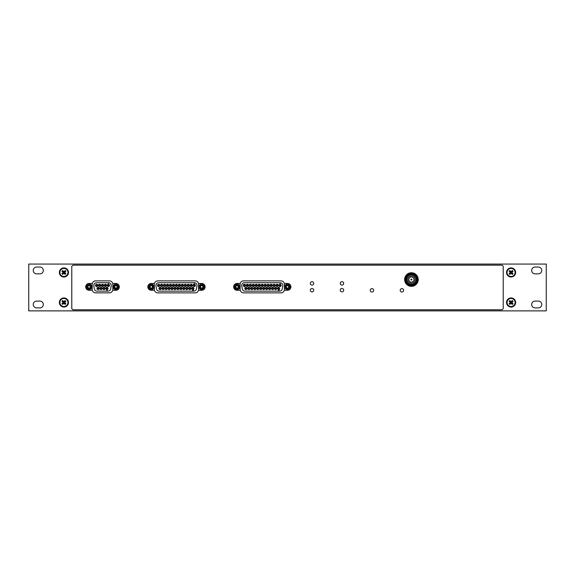 <?xml version="1.0" encoding="UTF-8"?>
<svg xmlns="http://www.w3.org/2000/svg" width="575" height="575" viewBox="0 0 575 575"><rect width="100%" height="100%" fill="white"/><g stroke="black" fill="none" stroke-linecap="round" stroke-linejoin="round"><path stroke-width="0.86" d="M201.272 284.172A2.731 2.731 0 0 0 199.554 285.178M199.151 285.89A2.731 2.731 0 0 0 199.166 287.881M199.583 288.592A2.731 2.731 0 0 0 201.307 289.577M203.457 286.86A1.754 1.754 0 0 1 201.717 288.621A1.754 1.754 0 0 1 199.949 286.882A1.754 1.754 0 0 1 201.688 285.114A1.754 1.754 0 0 1 203.457 286.86M202.917 286.86A1.215 1.215 0 0 1 201.71 288.089A1.215 1.215 0 0 1 200.488 286.882A1.215 1.215 0 0 1 201.696 285.653A1.215 1.215 0 0 1 202.917 286.86M199.144 285.416L201.681 283.928L204.24 285.38L204.262 288.319L201.724 289.807L199.166 288.355L199.144 285.416M202.134 289.57A2.731 2.731 0 0 0 203.852 288.564M204.254 287.845A2.731 2.731 0 0 0 204.24 285.854M203.823 285.15A2.731 2.731 0 0 0 202.091 284.165M287.284 284.143A2.731 2.731 0 0 0 285.495 285.013M285.035 285.689A2.731 2.731 0 0 0 284.884 287.68M285.243 288.42A2.731 2.731 0 0 0 286.889 289.534M289.247 286.997A1.754 1.754 0 0 1 287.371 288.621A1.754 1.754 0 0 1 285.746 286.738A1.754 1.754 0 0 1 287.629 285.121A1.754 1.754 0 0 1 289.247 286.997M288.715 286.961A1.215 1.215 0 0 1 287.407 288.082A1.215 1.215 0 0 1 286.285 286.781A1.215 1.215 0 0 1 287.586 285.653A1.215 1.215 0 0 1 288.715 286.961M285.063 285.214L287.716 283.935L290.145 285.588L289.929 288.521L287.284 289.8L284.848 288.147L285.063 285.214M287.708 289.599A2.731 2.731 0 0 0 289.505 288.729M289.965 288.046A2.731 2.731 0 0 0 290.109 286.062M289.75 285.322A2.731 2.731 0 0 0 288.104 284.201M506.518 302.486A4.557 4.557 0 0 0 511.082 307.043A4.557 4.557 0 0 0 515.638 302.486A4.557 4.557 0 0 0 511.082 297.929A4.557 4.557 0 0 0 506.518 302.486M506.518 272.457A4.557 4.557 0 0 0 511.082 277.013A4.557 4.557 0 0 0 515.638 272.457A4.557 4.557 0 0 0 511.082 267.9A4.557 4.557 0 0 0 506.518 272.457M59.362 302.486A4.557 4.557 0 0 0 63.918 307.043A4.557 4.557 0 0 0 68.483 302.486A4.557 4.557 0 0 0 63.918 297.929A4.557 4.557 0 0 0 59.362 302.486M59.362 272.457A4.557 4.557 0 0 0 63.918 277.013A4.557 4.557 0 0 0 68.483 272.457A4.557 4.557 0 0 0 63.918 267.9A4.557 4.557 0 0 0 59.362 272.457M541.758 304.491A3.407 3.407 0 0 0 538.351 301.092L535.081 301.092A3.407 3.407 0 0 0 531.681 304.491A3.407 3.407 0 0 0 535.081 307.898L538.351 307.898A3.407 3.407 0 0 0 541.758 304.491M43.319 270.451A3.407 3.407 0 0 0 39.919 267.044L36.649 267.044A3.407 3.407 0 0 0 33.242 270.451A3.407 3.407 0 0 0 36.649 273.851L39.919 273.851A3.407 3.407 0 0 0 43.319 270.451M43.319 304.491A3.407 3.407 0 0 0 39.919 301.092L36.649 301.092A3.407 3.407 0 0 0 33.242 304.491A3.407 3.407 0 0 0 36.649 307.898L39.919 307.898A3.407 3.407 0 0 0 43.319 304.491M541.758 270.451A3.407 3.407 0 0 0 538.351 267.044L535.081 267.044A3.407 3.407 0 0 0 531.681 270.451A3.407 3.407 0 0 0 535.081 273.851L538.351 273.851A3.407 3.407 0 0 0 541.758 270.451M240.149 284.28L240.149 289.455A3.407 3.407 0 0 0 243.556 292.862L281.002 292.862A3.407 3.407 0 0 0 284.409 289.455L284.409 284.28A3.407 3.407 0 0 0 281.002 280.88L243.556 280.88A3.407 3.407 0 0 0 240.149 284.28M154.352 284.28L154.352 289.455A3.407 3.407 0 0 0 157.758 292.862L195.205 292.862A3.407 3.407 0 0 0 198.612 289.455L198.612 284.28A3.407 3.407 0 0 0 195.205 280.88L157.758 280.88A3.407 3.407 0 0 0 154.352 284.28M92.201 284.28L92.201 289.455A3.407 3.407 0 0 0 95.601 292.862L109.408 292.862A3.407 3.407 0 0 0 112.815 289.455L112.815 284.28A3.407 3.407 0 0 0 109.408 280.88L95.601 280.88A3.407 3.407 0 0 0 92.201 284.28M546.25 310.874L28.75 310.874L28.75 264.069L546.25 264.069L546.25 310.874M240.249 283.468L237.058 283.468A3.407 3.407 0 0 0 233.651 286.868A3.407 3.407 0 0 0 237.058 290.274L240.249 290.274M154.452 283.468L151.261 283.468A3.407 3.407 0 0 0 147.854 286.868A3.407 3.407 0 0 0 151.261 290.274L154.452 290.274M92.295 283.468L89.103 283.468A3.407 3.407 0 0 0 85.704 286.868A3.407 3.407 0 0 0 89.103 290.274L92.295 290.274M236.842 284.143A2.731 2.731 0 0 0 235.053 285.013M234.593 285.689A2.731 2.731 0 0 0 234.442 287.68M234.801 288.42A2.731 2.731 0 0 0 236.447 289.534M238.805 286.997A1.754 1.754 0 0 1 236.929 288.621A1.754 1.754 0 0 1 235.304 286.738A1.754 1.754 0 0 1 237.188 285.121A1.754 1.754 0 0 1 238.805 286.997M238.273 286.961A1.215 1.215 0 0 1 236.965 288.082A1.215 1.215 0 0 1 235.843 286.781A1.215 1.215 0 0 1 237.144 285.653A1.215 1.215 0 0 1 238.273 286.961M234.622 285.214L237.274 283.935L239.703 285.588L239.487 288.521L236.842 289.8L234.406 288.147L234.622 285.214M237.267 289.599A2.731 2.731 0 0 0 239.063 288.729M239.523 288.046A2.731 2.731 0 0 0 239.667 286.062M239.308 285.322A2.731 2.731 0 0 0 237.662 284.201M61.079 269.618A4.018 4.018 0 0 0 61.079 275.303A4.018 4.018 0 0 0 66.765 275.303A4.018 4.018 0 0 0 66.765 269.618A4.018 4.018 0 0 0 61.079 269.618M65.133 274.412L65.873 273.671L64.695 272.457L65.873 271.249L65.133 270.509L63.918 271.688L62.711 270.509L61.971 271.249L63.149 272.457L61.971 273.671L62.711 274.412L63.918 273.233L65.133 274.412L65.744 273.671L64.529 272.457L65.744 271.249L65.133 270.638L63.918 271.853L62.711 270.638L62.1 271.249L63.315 272.457L62.1 273.671L62.711 274.282L63.918 273.067L65.133 274.282M61.079 299.64A4.018 4.018 0 0 0 61.079 305.325A4.018 4.018 0 0 0 66.765 305.325A4.018 4.018 0 0 0 66.765 299.64A4.018 4.018 0 0 0 61.079 299.64M65.133 304.434L65.873 303.701L64.695 302.486L65.873 301.271L65.133 300.531L63.918 301.71L62.711 300.531L61.971 301.271L63.149 302.486L61.971 303.701L62.711 304.434L63.918 303.255L65.133 304.434L65.744 303.701L64.529 302.486L65.744 301.271L65.133 300.668L63.918 301.875L62.711 300.668L62.1 301.271L63.315 302.486L62.1 303.701L62.711 304.304L63.918 303.09L65.133 304.304M92.022 310.874L96.945 310.874M478.055 310.874L482.978 310.874M508.235 299.64A4.018 4.018 0 0 0 508.235 305.325A4.018 4.018 0 0 0 513.921 305.325A4.018 4.018 0 0 0 513.921 299.64A4.018 4.018 0 0 0 508.235 299.64M512.289 304.434L513.029 303.701L511.851 302.486L513.029 301.271L512.289 300.531L511.082 301.71L509.867 300.531L509.127 301.271L510.305 302.486L509.127 303.701L509.867 304.434L511.082 303.255L512.289 304.434L512.9 303.701L511.685 302.486L512.9 301.271L512.289 300.668L511.082 301.875L509.867 300.668L509.256 301.271L510.471 302.486L509.256 303.701L509.867 304.304L511.082 303.09L512.289 304.304M89.52 289.57A2.731 2.731 0 0 0 91.245 288.578M91.655 287.867A2.731 2.731 0 0 0 91.655 285.876M91.245 285.164A2.731 2.731 0 0 0 89.52 284.165M87.35 286.868A1.754 1.754 0 0 1 89.103 285.114A1.754 1.754 0 0 1 90.857 286.868A1.754 1.754 0 0 1 89.103 288.621A1.754 1.754 0 0 1 87.35 286.868M87.889 286.868A1.215 1.215 0 0 1 89.103 285.653A1.215 1.215 0 0 1 90.325 286.868A1.215 1.215 0 0 1 89.103 288.089A1.215 1.215 0 0 1 87.889 286.868M91.655 288.341L89.103 289.807L86.559 288.341L86.559 285.401L89.103 283.928L91.655 285.401L91.655 288.341M88.694 284.165A2.731 2.731 0 0 0 86.969 285.164M86.559 285.876A2.731 2.731 0 0 0 86.559 287.867M86.969 288.578A2.731 2.731 0 0 0 88.694 289.57M310.313 290.195A1.703 1.703 0 0 0 312.017 291.892A1.703 1.703 0 0 0 313.713 290.195A1.703 1.703 0 0 0 312.017 288.492A1.703 1.703 0 0 0 310.313 290.195A1.703 1.703 0 0 0 312.017 291.892A1.703 1.703 0 0 0 313.713 290.195A1.703 1.703 0 0 0 312.017 288.492A1.703 1.703 0 0 0 310.313 290.195M310.313 283.382A1.703 1.703 0 0 0 312.017 285.085A1.703 1.703 0 0 0 313.713 283.382A1.703 1.703 0 0 0 312.017 281.678A1.703 1.703 0 0 0 310.313 283.382A1.703 1.703 0 0 0 312.017 285.085A1.703 1.703 0 0 0 313.713 283.382A1.703 1.703 0 0 0 312.017 281.678A1.703 1.703 0 0 0 310.313 283.382M340.271 283.382A1.703 1.703 0 0 0 341.974 285.085A1.703 1.703 0 0 0 343.678 283.382A1.703 1.703 0 0 0 341.974 281.678A1.703 1.703 0 0 0 340.271 283.382A1.703 1.703 0 0 0 341.974 285.085A1.703 1.703 0 0 0 343.678 283.382A1.703 1.703 0 0 0 341.974 281.678A1.703 1.703 0 0 0 340.271 283.382M340.271 290.195A1.703 1.703 0 0 0 341.974 291.892A1.703 1.703 0 0 0 343.678 290.195A1.703 1.703 0 0 0 341.974 288.492A1.703 1.703 0 0 0 340.271 290.195A1.703 1.703 0 0 0 341.974 291.892A1.703 1.703 0 0 0 343.678 290.195A1.703 1.703 0 0 0 341.974 288.492A1.703 1.703 0 0 0 340.271 290.195M370.235 290.332A1.703 1.703 0 0 0 371.932 292.028A1.703 1.703 0 0 0 373.635 290.332A1.703 1.703 0 0 0 371.932 288.628A1.703 1.703 0 0 0 370.235 290.332A1.703 1.703 0 0 0 371.932 292.028A1.703 1.703 0 0 0 373.635 290.332A1.703 1.703 0 0 0 371.932 288.628A1.703 1.703 0 0 0 370.235 290.332M151.261 283.468A3.407 3.407 0 0 0 147.854 286.868A3.407 3.407 0 0 0 151.261 290.274M89.103 283.468A3.407 3.407 0 0 0 85.704 286.868A3.407 3.407 0 0 0 89.103 290.274M237.058 283.468A3.407 3.407 0 0 0 233.651 286.868A3.407 3.407 0 0 0 237.058 290.274M400.193 290.332A1.703 1.703 0 0 0 401.896 292.028A1.703 1.703 0 0 0 403.6 290.332A1.703 1.703 0 0 0 401.896 288.628A1.703 1.703 0 0 0 400.193 290.332A1.703 1.703 0 0 0 401.896 292.028A1.703 1.703 0 0 0 403.6 290.332A1.703 1.703 0 0 0 401.896 288.628A1.703 1.703 0 0 0 400.193 290.332M112.714 290.274L115.906 290.274A3.407 3.407 0 0 0 119.312 286.868A3.407 3.407 0 0 0 115.906 283.468L112.714 283.468M503.218 266.857A1.703 1.703 0 0 0 501.522 265.154L73.478 265.154A1.703 1.703 0 0 0 71.782 266.857L71.782 308.085A1.703 1.703 0 0 0 73.478 309.788L501.522 309.788A1.703 1.703 0 0 0 503.218 308.085L503.218 266.857M284.309 290.274L287.5 290.274A3.407 3.407 0 0 0 290.907 286.868A3.407 3.407 0 0 0 287.5 283.468L284.309 283.468M198.512 290.274L201.703 290.274A3.407 3.407 0 0 0 205.11 286.868A3.407 3.407 0 0 0 201.703 283.468L198.512 283.468M116.315 289.57A2.731 2.731 0 0 0 118.04 288.578M118.45 287.867A2.731 2.731 0 0 0 118.45 285.876M118.04 285.164A2.731 2.731 0 0 0 116.315 284.165M114.152 286.868A1.754 1.754 0 0 1 115.906 285.114A1.754 1.754 0 0 1 117.659 286.868A1.754 1.754 0 0 1 115.906 288.621A1.754 1.754 0 0 1 114.152 286.868M114.684 286.868A1.215 1.215 0 0 1 115.906 285.653A1.215 1.215 0 0 1 117.12 286.868A1.215 1.215 0 0 1 115.906 288.089A1.215 1.215 0 0 1 114.684 286.868M118.45 288.341L115.906 289.807L113.354 288.341L113.354 285.401L115.906 283.928L118.45 285.401L118.45 288.341M115.496 284.165A2.731 2.731 0 0 0 113.771 285.164M113.354 285.876A2.731 2.731 0 0 0 113.354 287.867M113.771 288.578A2.731 2.731 0 0 0 115.496 289.57M220.699 310.874L225.623 310.874M406.309 279.004L405.734 279.004L405.734 280.097L406.309 280.097M416.544 279.004L417.119 279.004L417.119 280.097L416.544 280.097M418.233 279.551A6.807 6.807 0 0 0 411.427 272.744A6.807 6.807 0 0 0 404.62 279.551A6.807 6.807 0 0 0 411.427 286.364A6.807 6.807 0 0 0 418.233 279.551M417.364 279.551A5.937 5.937 0 0 0 411.427 273.614A5.937 5.937 0 0 0 405.49 279.551A5.937 5.937 0 0 0 411.427 285.488A5.937 5.937 0 0 0 417.364 279.551M406.662 279.551A4.765 4.765 0 0 0 411.427 284.316A4.765 4.765 0 0 0 416.192 279.551A4.765 4.765 0 0 0 411.427 274.785A4.765 4.765 0 0 0 406.662 279.551M415.121 279.551A3.694 3.694 0 0 0 411.427 275.856A3.694 3.694 0 0 0 407.732 279.551A3.694 3.694 0 0 0 411.427 283.245A3.694 3.694 0 0 0 415.121 279.551M408.854 279.551A2.573 2.573 0 0 0 411.427 282.124A2.573 2.573 0 0 0 414 279.551A2.573 2.573 0 0 0 411.427 276.978A2.573 2.573 0 0 0 408.854 279.551M411.93 279.551A0.503 0.503 0 0 0 411.427 279.055A0.503 0.503 0 0 0 410.924 279.551A0.503 0.503 0 0 0 411.427 280.054A0.503 0.503 0 0 0 411.93 279.551M416.573 279.551A5.146 5.146 0 0 0 411.427 274.404A5.146 5.146 0 0 0 406.281 279.551A5.146 5.146 0 0 0 411.427 284.697A5.146 5.146 0 0 0 416.573 279.551M150.83 284.172A2.731 2.731 0 0 0 149.112 285.178M148.709 285.89A2.731 2.731 0 0 0 148.724 287.881M149.141 288.592A2.731 2.731 0 0 0 150.866 289.577M153.015 286.86A1.754 1.754 0 0 1 151.275 288.621A1.754 1.754 0 0 1 149.507 286.882A1.754 1.754 0 0 1 151.247 285.114A1.754 1.754 0 0 1 153.015 286.86M152.476 286.86A1.215 1.215 0 0 1 151.268 288.089A1.215 1.215 0 0 1 150.046 286.882A1.215 1.215 0 0 1 151.254 285.653A1.215 1.215 0 0 1 152.476 286.86M148.702 285.416L151.239 283.928L153.798 285.38L153.82 288.319L151.282 289.807L148.724 288.355L148.702 285.416M151.692 289.57A2.731 2.731 0 0 0 153.41 288.564M153.812 287.845A2.731 2.731 0 0 0 153.798 285.854M153.381 285.15A2.731 2.731 0 0 0 151.649 284.165M508.235 269.618A4.018 4.018 0 0 0 508.235 275.303A4.018 4.018 0 0 0 513.921 275.303A4.018 4.018 0 0 0 513.921 269.618A4.018 4.018 0 0 0 508.235 269.618M512.289 274.412L513.029 273.671L511.851 272.457L513.029 271.249L512.289 270.509L511.082 271.688L509.867 270.509L509.127 271.249L510.305 272.457L509.127 273.671L509.867 274.412L511.082 273.233L512.289 274.412L512.9 273.671L511.685 272.457L512.9 271.249L512.289 270.638L511.082 271.853L509.867 270.638L509.256 271.249L510.471 272.457L509.256 273.671L509.867 274.282L511.082 273.067L512.289 274.282M349.377 310.874L354.301 310.874M161.23 288.456A1.114 1.114 0 0 1 160.116 289.57A1.114 1.114 0 0 1 158.995 288.456A1.114 1.114 0 0 1 160.116 287.342A1.114 1.114 0 0 1 161.23 288.456M164.198 288.456A1.114 1.114 0 0 1 163.084 289.57A1.114 1.114 0 0 1 161.97 288.456A1.114 1.114 0 0 1 163.084 287.342A1.114 1.114 0 0 1 164.198 288.456M167.167 288.456A1.114 1.114 0 0 1 166.053 289.57A1.114 1.114 0 0 1 164.939 288.456A1.114 1.114 0 0 1 166.053 287.342A1.114 1.114 0 0 1 167.167 288.456M170.135 288.456A1.114 1.114 0 0 1 169.021 289.57A1.114 1.114 0 0 1 167.907 288.456A1.114 1.114 0 0 1 169.021 287.342A1.114 1.114 0 0 1 170.135 288.456M173.104 288.456A1.114 1.114 0 0 1 171.99 289.57A1.114 1.114 0 0 1 170.876 288.456A1.114 1.114 0 0 1 171.99 287.342A1.114 1.114 0 0 1 173.104 288.456M176.072 288.456A1.114 1.114 0 0 1 174.958 289.57A1.114 1.114 0 0 1 173.844 288.456A1.114 1.114 0 0 1 174.958 287.342A1.114 1.114 0 0 1 176.072 288.456M179.048 288.456A1.114 1.114 0 0 1 177.927 289.57A1.114 1.114 0 0 1 176.812 288.456A1.114 1.114 0 0 1 177.927 287.342A1.114 1.114 0 0 1 179.048 288.456M182.016 288.456A1.114 1.114 0 0 1 180.895 289.57A1.114 1.114 0 0 1 179.781 288.456A1.114 1.114 0 0 1 180.895 287.342A1.114 1.114 0 0 1 182.016 288.456M184.985 288.456A1.114 1.114 0 0 1 183.863 289.57A1.114 1.114 0 0 1 182.749 288.456A1.114 1.114 0 0 1 183.863 287.342A1.114 1.114 0 0 1 184.985 288.456M187.953 288.456A1.114 1.114 0 0 1 186.832 289.57A1.114 1.114 0 0 1 185.718 288.456A1.114 1.114 0 0 1 186.832 287.342A1.114 1.114 0 0 1 187.953 288.456M190.922 288.456A1.114 1.114 0 0 1 189.8 289.57A1.114 1.114 0 0 1 188.686 288.456A1.114 1.114 0 0 1 189.8 287.342A1.114 1.114 0 0 1 190.922 288.456M193.89 288.456A1.114 1.114 0 0 1 192.769 289.57A1.114 1.114 0 0 1 191.655 288.456A1.114 1.114 0 0 1 192.769 287.342A1.114 1.114 0 0 1 193.89 288.456M159.735 285.408A1.114 1.114 0 0 1 158.614 286.522A1.114 1.114 0 0 1 157.5 285.408A1.114 1.114 0 0 1 158.614 284.287A1.114 1.114 0 0 1 159.735 285.408M162.703 285.408A1.114 1.114 0 0 1 161.582 286.522A1.114 1.114 0 0 1 160.468 285.408A1.114 1.114 0 0 1 161.582 284.287A1.114 1.114 0 0 1 162.703 285.408M165.672 285.408A1.114 1.114 0 0 1 164.558 286.522A1.114 1.114 0 0 1 163.437 285.408A1.114 1.114 0 0 1 164.558 284.287A1.114 1.114 0 0 1 165.672 285.408M168.64 285.408A1.114 1.114 0 0 1 167.526 286.522A1.114 1.114 0 0 1 166.405 285.408A1.114 1.114 0 0 1 167.526 284.287A1.114 1.114 0 0 1 168.64 285.408M171.609 285.408A1.114 1.114 0 0 1 170.495 286.522A1.114 1.114 0 0 1 169.373 285.408A1.114 1.114 0 0 1 170.495 284.287A1.114 1.114 0 0 1 171.609 285.408M174.577 285.408A1.114 1.114 0 0 1 173.463 286.522A1.114 1.114 0 0 1 172.342 285.408A1.114 1.114 0 0 1 173.463 284.287A1.114 1.114 0 0 1 174.577 285.408M177.546 285.408A1.114 1.114 0 0 1 176.432 286.522A1.114 1.114 0 0 1 175.31 285.408A1.114 1.114 0 0 1 176.432 284.287A1.114 1.114 0 0 1 177.546 285.408M180.514 285.408A1.114 1.114 0 0 1 179.4 286.522A1.114 1.114 0 0 1 178.279 285.408A1.114 1.114 0 0 1 179.4 284.287A1.114 1.114 0 0 1 180.514 285.408M183.482 285.408A1.114 1.114 0 0 1 182.368 286.522A1.114 1.114 0 0 1 181.247 285.408A1.114 1.114 0 0 1 182.368 284.287A1.114 1.114 0 0 1 183.482 285.408M186.451 285.408A1.114 1.114 0 0 1 185.337 286.522A1.114 1.114 0 0 1 184.223 285.408A1.114 1.114 0 0 1 185.337 284.287A1.114 1.114 0 0 1 186.451 285.408M189.419 285.408A1.114 1.114 0 0 1 188.305 286.522A1.114 1.114 0 0 1 187.191 285.408A1.114 1.114 0 0 1 188.305 284.287A1.114 1.114 0 0 1 189.419 285.408M192.388 285.408A1.114 1.114 0 0 1 191.274 286.522A1.114 1.114 0 0 1 190.16 285.408A1.114 1.114 0 0 1 191.274 284.287A1.114 1.114 0 0 1 192.388 285.408M195.356 285.408A1.114 1.114 0 0 1 194.242 286.522A1.114 1.114 0 0 1 193.128 285.408A1.114 1.114 0 0 1 194.242 284.287A1.114 1.114 0 0 1 195.356 285.408M160.727 288.456A0.611 0.611 0 0 1 160.116 289.067A0.611 0.611 0 0 1 159.505 288.456A0.611 0.611 0 0 1 160.116 287.845A0.611 0.611 0 0 1 160.727 288.456M163.695 288.456A0.611 0.611 0 0 1 163.084 289.067A0.611 0.611 0 0 1 162.473 288.456A0.611 0.611 0 0 1 163.084 287.845A0.611 0.611 0 0 1 163.695 288.456M166.664 288.456A0.611 0.611 0 0 1 166.053 289.067A0.611 0.611 0 0 1 165.442 288.456A0.611 0.611 0 0 1 166.053 287.845A0.611 0.611 0 0 1 166.664 288.456M169.632 288.456A0.611 0.611 0 0 1 169.021 289.067A0.611 0.611 0 0 1 168.41 288.456A0.611 0.611 0 0 1 169.021 287.845A0.611 0.611 0 0 1 169.632 288.456M172.601 288.456A0.611 0.611 0 0 1 171.99 289.067A0.611 0.611 0 0 1 171.379 288.456A0.611 0.611 0 0 1 171.99 287.845A0.611 0.611 0 0 1 172.601 288.456M175.569 288.456A0.611 0.611 0 0 1 174.958 289.067A0.611 0.611 0 0 1 174.347 288.456A0.611 0.611 0 0 1 174.958 287.845A0.611 0.611 0 0 1 175.569 288.456M178.537 288.456A0.611 0.611 0 0 1 177.927 289.067A0.611 0.611 0 0 1 177.316 288.456A0.611 0.611 0 0 1 177.927 287.845A0.611 0.611 0 0 1 178.537 288.456M181.506 288.456A0.611 0.611 0 0 1 180.895 289.067A0.611 0.611 0 0 1 180.284 288.456A0.611 0.611 0 0 1 180.895 287.845A0.611 0.611 0 0 1 181.506 288.456M184.482 288.456A0.611 0.611 0 0 1 183.863 289.067A0.611 0.611 0 0 1 183.252 288.456A0.611 0.611 0 0 1 183.863 287.845A0.611 0.611 0 0 1 184.482 288.456M187.45 288.456A0.611 0.611 0 0 1 186.832 289.067A0.611 0.611 0 0 1 186.221 288.456A0.611 0.611 0 0 1 186.832 287.845A0.611 0.611 0 0 1 187.45 288.456M190.418 288.456A0.611 0.611 0 0 1 189.8 289.067A0.611 0.611 0 0 1 189.189 288.456A0.611 0.611 0 0 1 189.8 287.845A0.611 0.611 0 0 1 190.418 288.456M193.387 288.456A0.611 0.611 0 0 1 192.769 289.067A0.611 0.611 0 0 1 192.158 288.456A0.611 0.611 0 0 1 192.769 287.845A0.611 0.611 0 0 1 193.387 288.456M159.232 285.408A0.611 0.611 0 0 1 158.614 286.019A0.611 0.611 0 0 1 158.003 285.408A0.611 0.611 0 0 1 158.614 284.79A0.611 0.611 0 0 1 159.232 285.408M162.2 285.408A0.611 0.611 0 0 1 161.582 286.019A0.611 0.611 0 0 1 160.971 285.408A0.611 0.611 0 0 1 161.582 284.79A0.611 0.611 0 0 1 162.2 285.408M165.169 285.408A0.611 0.611 0 0 1 164.558 286.019A0.611 0.611 0 0 1 163.94 285.408A0.611 0.611 0 0 1 164.558 284.79A0.611 0.611 0 0 1 165.169 285.408M168.137 285.408A0.611 0.611 0 0 1 167.526 286.019A0.611 0.611 0 0 1 166.908 285.408A0.611 0.611 0 0 1 167.526 284.79A0.611 0.611 0 0 1 168.137 285.408M171.106 285.408A0.611 0.611 0 0 1 170.495 286.019A0.611 0.611 0 0 1 169.877 285.408A0.611 0.611 0 0 1 170.495 284.79A0.611 0.611 0 0 1 171.106 285.408M174.074 285.408A0.611 0.611 0 0 1 173.463 286.019A0.611 0.611 0 0 1 172.845 285.408A0.611 0.611 0 0 1 173.463 284.79A0.611 0.611 0 0 1 174.074 285.408M177.042 285.408A0.611 0.611 0 0 1 176.432 286.019A0.611 0.611 0 0 1 175.813 285.408A0.611 0.611 0 0 1 176.432 284.79A0.611 0.611 0 0 1 177.042 285.408M180.011 285.408A0.611 0.611 0 0 1 179.4 286.019A0.611 0.611 0 0 1 178.789 285.408A0.611 0.611 0 0 1 179.4 284.79A0.611 0.611 0 0 1 180.011 285.408M182.979 285.408A0.611 0.611 0 0 1 182.368 286.019A0.611 0.611 0 0 1 181.757 285.408A0.611 0.611 0 0 1 182.368 284.79A0.611 0.611 0 0 1 182.979 285.408M185.948 285.408A0.611 0.611 0 0 1 185.337 286.019A0.611 0.611 0 0 1 184.726 285.408A0.611 0.611 0 0 1 185.337 284.79A0.611 0.611 0 0 1 185.948 285.408M188.916 285.408A0.611 0.611 0 0 1 188.305 286.019A0.611 0.611 0 0 1 187.694 285.408A0.611 0.611 0 0 1 188.305 284.79A0.611 0.611 0 0 1 188.916 285.408M191.885 285.408A0.611 0.611 0 0 1 191.274 286.019A0.611 0.611 0 0 1 190.663 285.408A0.611 0.611 0 0 1 191.274 284.79A0.611 0.611 0 0 1 191.885 285.408M194.853 285.408A0.611 0.611 0 0 1 194.242 286.019A0.611 0.611 0 0 1 193.631 285.408A0.611 0.611 0 0 1 194.242 284.79A0.611 0.611 0 0 1 194.853 285.408M196.988 285.926A2.724 2.724 0 0 0 194.307 282.728L158.657 282.728A2.724 2.724 0 0 0 155.976 285.926L156.501 288.887A2.724 2.724 0 0 0 159.182 291.137L193.782 291.137A2.724 2.724 0 0 0 196.47 288.887L196.988 285.926M194.292 283.935L194.393 283.116L194.292 283.935M192.654 290.742L192.762 289.929L192.654 290.742M193.408 289.929L193.301 290.742L192.891 290.397L193.408 289.929M247.027 288.456A1.114 1.114 0 0 1 245.913 289.57A1.114 1.114 0 0 1 244.792 288.456A1.114 1.114 0 0 1 245.913 287.342A1.114 1.114 0 0 1 247.027 288.456M249.996 288.456A1.114 1.114 0 0 1 248.882 289.57A1.114 1.114 0 0 1 247.76 288.456A1.114 1.114 0 0 1 248.882 287.342A1.114 1.114 0 0 1 249.996 288.456M252.964 288.456A1.114 1.114 0 0 1 251.85 289.57A1.114 1.114 0 0 1 250.729 288.456A1.114 1.114 0 0 1 251.85 287.342A1.114 1.114 0 0 1 252.964 288.456M255.932 288.456A1.114 1.114 0 0 1 254.818 289.57A1.114 1.114 0 0 1 253.697 288.456A1.114 1.114 0 0 1 254.818 287.342A1.114 1.114 0 0 1 255.932 288.456M258.901 288.456A1.114 1.114 0 0 1 257.787 289.57A1.114 1.114 0 0 1 256.673 288.456A1.114 1.114 0 0 1 257.787 287.342A1.114 1.114 0 0 1 258.901 288.456M261.869 288.456A1.114 1.114 0 0 1 260.755 289.57A1.114 1.114 0 0 1 259.641 288.456A1.114 1.114 0 0 1 260.755 287.342A1.114 1.114 0 0 1 261.869 288.456M264.838 288.456A1.114 1.114 0 0 1 263.724 289.57A1.114 1.114 0 0 1 262.61 288.456A1.114 1.114 0 0 1 263.724 287.342A1.114 1.114 0 0 1 264.838 288.456M267.806 288.456A1.114 1.114 0 0 1 266.692 289.57A1.114 1.114 0 0 1 265.578 288.456A1.114 1.114 0 0 1 266.692 287.342A1.114 1.114 0 0 1 267.806 288.456M270.775 288.456A1.114 1.114 0 0 1 269.661 289.57A1.114 1.114 0 0 1 268.547 288.456A1.114 1.114 0 0 1 269.661 287.342A1.114 1.114 0 0 1 270.775 288.456M273.75 288.456A1.114 1.114 0 0 1 272.629 289.57A1.114 1.114 0 0 1 271.515 288.456A1.114 1.114 0 0 1 272.629 287.342A1.114 1.114 0 0 1 273.75 288.456M276.719 288.456A1.114 1.114 0 0 1 275.598 289.57A1.114 1.114 0 0 1 274.483 288.456A1.114 1.114 0 0 1 275.598 287.342A1.114 1.114 0 0 1 276.719 288.456M279.687 288.456A1.114 1.114 0 0 1 278.566 289.57A1.114 1.114 0 0 1 277.452 288.456A1.114 1.114 0 0 1 278.566 287.342A1.114 1.114 0 0 1 279.687 288.456M245.532 285.408A1.114 1.114 0 0 1 244.411 286.522A1.114 1.114 0 0 1 243.297 285.408A1.114 1.114 0 0 1 244.411 284.287A1.114 1.114 0 0 1 245.532 285.408M248.501 285.408A1.114 1.114 0 0 1 247.379 286.522A1.114 1.114 0 0 1 246.265 285.408A1.114 1.114 0 0 1 247.379 284.287A1.114 1.114 0 0 1 248.501 285.408M251.469 285.408A1.114 1.114 0 0 1 250.348 286.522A1.114 1.114 0 0 1 249.234 285.408A1.114 1.114 0 0 1 250.348 284.287A1.114 1.114 0 0 1 251.469 285.408M254.438 285.408A1.114 1.114 0 0 1 253.316 286.522A1.114 1.114 0 0 1 252.202 285.408A1.114 1.114 0 0 1 253.316 284.287A1.114 1.114 0 0 1 254.438 285.408M257.406 285.408A1.114 1.114 0 0 1 256.285 286.522A1.114 1.114 0 0 1 255.171 285.408A1.114 1.114 0 0 1 256.285 284.287A1.114 1.114 0 0 1 257.406 285.408M260.374 285.408A1.114 1.114 0 0 1 259.26 286.522A1.114 1.114 0 0 1 258.139 285.408A1.114 1.114 0 0 1 259.26 284.287A1.114 1.114 0 0 1 260.374 285.408M263.343 285.408A1.114 1.114 0 0 1 262.229 286.522A1.114 1.114 0 0 1 261.107 285.408A1.114 1.114 0 0 1 262.229 284.287A1.114 1.114 0 0 1 263.343 285.408M266.311 285.408A1.114 1.114 0 0 1 265.197 286.522A1.114 1.114 0 0 1 264.076 285.408A1.114 1.114 0 0 1 265.197 284.287A1.114 1.114 0 0 1 266.311 285.408M269.28 285.408A1.114 1.114 0 0 1 268.166 286.522A1.114 1.114 0 0 1 267.044 285.408A1.114 1.114 0 0 1 268.166 284.287A1.114 1.114 0 0 1 269.28 285.408M272.248 285.408A1.114 1.114 0 0 1 271.134 286.522A1.114 1.114 0 0 1 270.013 285.408A1.114 1.114 0 0 1 271.134 284.287A1.114 1.114 0 0 1 272.248 285.408M275.217 285.408A1.114 1.114 0 0 1 274.103 286.522A1.114 1.114 0 0 1 272.981 285.408A1.114 1.114 0 0 1 274.103 284.287A1.114 1.114 0 0 1 275.217 285.408M278.185 285.408A1.114 1.114 0 0 1 277.071 286.522A1.114 1.114 0 0 1 275.95 285.408A1.114 1.114 0 0 1 277.071 284.287A1.114 1.114 0 0 1 278.185 285.408M281.153 285.408A1.114 1.114 0 0 1 280.039 286.522A1.114 1.114 0 0 1 278.925 285.408A1.114 1.114 0 0 1 280.039 284.287A1.114 1.114 0 0 1 281.153 285.408M246.524 288.456A0.611 0.611 0 0 1 245.913 289.067A0.611 0.611 0 0 1 245.295 288.456A0.611 0.611 0 0 1 245.913 287.845A0.611 0.611 0 0 1 246.524 288.456M249.493 288.456A0.611 0.611 0 0 1 248.882 289.067A0.611 0.611 0 0 1 248.263 288.456A0.611 0.611 0 0 1 248.882 287.845A0.611 0.611 0 0 1 249.493 288.456M252.461 288.456A0.611 0.611 0 0 1 251.85 289.067A0.611 0.611 0 0 1 251.239 288.456A0.611 0.611 0 0 1 251.85 287.845A0.611 0.611 0 0 1 252.461 288.456M255.429 288.456A0.611 0.611 0 0 1 254.818 289.067A0.611 0.611 0 0 1 254.208 288.456A0.611 0.611 0 0 1 254.818 287.845A0.611 0.611 0 0 1 255.429 288.456M258.398 288.456A0.611 0.611 0 0 1 257.787 289.067A0.611 0.611 0 0 1 257.176 288.456A0.611 0.611 0 0 1 257.787 287.845A0.611 0.611 0 0 1 258.398 288.456M261.366 288.456A0.611 0.611 0 0 1 260.755 289.067A0.611 0.611 0 0 1 260.144 288.456A0.611 0.611 0 0 1 260.755 287.845A0.611 0.611 0 0 1 261.366 288.456M264.335 288.456A0.611 0.611 0 0 1 263.724 289.067A0.611 0.611 0 0 1 263.113 288.456A0.611 0.611 0 0 1 263.724 287.845A0.611 0.611 0 0 1 264.335 288.456M267.303 288.456A0.611 0.611 0 0 1 266.692 289.067A0.611 0.611 0 0 1 266.081 288.456A0.611 0.611 0 0 1 266.692 287.845A0.611 0.611 0 0 1 267.303 288.456M270.272 288.456A0.611 0.611 0 0 1 269.661 289.067A0.611 0.611 0 0 1 269.05 288.456A0.611 0.611 0 0 1 269.661 287.845A0.611 0.611 0 0 1 270.272 288.456M273.24 288.456A0.611 0.611 0 0 1 272.629 289.067A0.611 0.611 0 0 1 272.018 288.456A0.611 0.611 0 0 1 272.629 287.845A0.611 0.611 0 0 1 273.24 288.456M276.208 288.456A0.611 0.611 0 0 1 275.598 289.067A0.611 0.611 0 0 1 274.987 288.456A0.611 0.611 0 0 1 275.598 287.845A0.611 0.611 0 0 1 276.208 288.456M279.184 288.456A0.611 0.611 0 0 1 278.566 289.067A0.611 0.611 0 0 1 277.955 288.456A0.611 0.611 0 0 1 278.566 287.845A0.611 0.611 0 0 1 279.184 288.456M245.029 285.408A0.611 0.611 0 0 1 244.411 286.019A0.611 0.611 0 0 1 243.8 285.408A0.611 0.611 0 0 1 244.411 284.79A0.611 0.611 0 0 1 245.029 285.408M247.998 285.408A0.611 0.611 0 0 1 247.379 286.019A0.611 0.611 0 0 1 246.768 285.408A0.611 0.611 0 0 1 247.379 284.79A0.611 0.611 0 0 1 247.998 285.408M250.966 285.408A0.611 0.611 0 0 1 250.348 286.019A0.611 0.611 0 0 1 249.737 285.408A0.611 0.611 0 0 1 250.348 284.79A0.611 0.611 0 0 1 250.966 285.408M253.934 285.408A0.611 0.611 0 0 1 253.316 286.019A0.611 0.611 0 0 1 252.705 285.408A0.611 0.611 0 0 1 253.316 284.79A0.611 0.611 0 0 1 253.934 285.408M256.903 285.408A0.611 0.611 0 0 1 256.285 286.019A0.611 0.611 0 0 1 255.674 285.408A0.611 0.611 0 0 1 256.285 284.79A0.611 0.611 0 0 1 256.903 285.408M259.871 285.408A0.611 0.611 0 0 1 259.26 286.019A0.611 0.611 0 0 1 258.642 285.408A0.611 0.611 0 0 1 259.26 284.79A0.611 0.611 0 0 1 259.871 285.408M262.84 285.408A0.611 0.611 0 0 1 262.229 286.019A0.611 0.611 0 0 1 261.611 285.408A0.611 0.611 0 0 1 262.229 284.79A0.611 0.611 0 0 1 262.84 285.408M265.808 285.408A0.611 0.611 0 0 1 265.197 286.019A0.611 0.611 0 0 1 264.579 285.408A0.611 0.611 0 0 1 265.197 284.79A0.611 0.611 0 0 1 265.808 285.408M268.777 285.408A0.611 0.611 0 0 1 268.166 286.019A0.611 0.611 0 0 1 267.548 285.408A0.611 0.611 0 0 1 268.166 284.79A0.611 0.611 0 0 1 268.777 285.408M271.745 285.408A0.611 0.611 0 0 1 271.134 286.019A0.611 0.611 0 0 1 270.516 285.408A0.611 0.611 0 0 1 271.134 284.79A0.611 0.611 0 0 1 271.745 285.408M274.713 285.408A0.611 0.611 0 0 1 274.103 286.019A0.611 0.611 0 0 1 273.492 285.408A0.611 0.611 0 0 1 274.103 284.79A0.611 0.611 0 0 1 274.713 285.408M277.682 285.408A0.611 0.611 0 0 1 277.071 286.019A0.611 0.611 0 0 1 276.46 285.408A0.611 0.611 0 0 1 277.071 284.79A0.611 0.611 0 0 1 277.682 285.408M280.65 285.408A0.611 0.611 0 0 1 280.039 286.019A0.611 0.611 0 0 1 279.428 285.408A0.611 0.611 0 0 1 280.039 284.79A0.611 0.611 0 0 1 280.65 285.408M282.785 285.926A2.724 2.724 0 0 0 280.104 282.728L244.454 282.728A2.724 2.724 0 0 0 241.773 285.926L242.298 288.887A2.724 2.724 0 0 0 244.979 291.137L279.579 291.137A2.724 2.724 0 0 0 282.26 288.887L282.785 285.926M280.09 283.935L280.19 283.116L280.09 283.935M278.451 290.742L278.552 289.929L278.451 290.742M279.198 289.929L279.098 290.742L278.688 290.397L279.198 289.929M111.191 285.926A2.724 2.724 0 0 0 108.51 282.728L96.507 282.728A2.724 2.724 0 0 0 93.826 285.926L94.343 288.887A2.724 2.724 0 0 0 97.031 291.137L107.992 291.137A2.724 2.724 0 0 0 110.673 288.887L111.191 285.926M99.216 288.456A1.114 1.114 0 0 1 98.095 289.57A1.114 1.114 0 0 1 96.981 288.456A1.114 1.114 0 0 1 98.095 287.342A1.114 1.114 0 0 1 99.216 288.456M102.156 288.456A1.114 1.114 0 0 1 101.035 289.57A1.114 1.114 0 0 1 99.921 288.456A1.114 1.114 0 0 1 101.035 287.342A1.114 1.114 0 0 1 102.156 288.456M105.096 288.456A1.114 1.114 0 0 1 103.982 289.57A1.114 1.114 0 0 1 102.86 288.456A1.114 1.114 0 0 1 103.982 287.342A1.114 1.114 0 0 1 105.096 288.456M108.035 288.456A1.114 1.114 0 0 1 106.921 289.57A1.114 1.114 0 0 1 105.807 288.456A1.114 1.114 0 0 1 106.921 287.342A1.114 1.114 0 0 1 108.035 288.456M97.743 285.408A1.114 1.114 0 0 1 96.629 286.522A1.114 1.114 0 0 1 95.507 285.408A1.114 1.114 0 0 1 96.629 284.287A1.114 1.114 0 0 1 97.743 285.408M100.683 285.408A1.114 1.114 0 0 1 99.568 286.522A1.114 1.114 0 0 1 98.447 285.408A1.114 1.114 0 0 1 99.568 284.287A1.114 1.114 0 0 1 100.683 285.408M103.622 285.408A1.114 1.114 0 0 1 102.508 286.522A1.114 1.114 0 0 1 101.394 285.408A1.114 1.114 0 0 1 102.508 284.287A1.114 1.114 0 0 1 103.622 285.408M106.569 285.408A1.114 1.114 0 0 1 105.448 286.522A1.114 1.114 0 0 1 104.334 285.408A1.114 1.114 0 0 1 105.448 284.287A1.114 1.114 0 0 1 106.569 285.408M109.509 285.408A1.114 1.114 0 0 1 108.395 286.522A1.114 1.114 0 0 1 107.273 285.408A1.114 1.114 0 0 1 108.395 284.287A1.114 1.114 0 0 1 109.509 285.408M98.706 288.456A0.611 0.611 0 0 1 98.095 289.067A0.611 0.611 0 0 1 97.484 288.456A0.611 0.611 0 0 1 98.095 287.845A0.611 0.611 0 0 1 98.706 288.456M101.653 288.456A0.611 0.611 0 0 1 101.035 289.067A0.611 0.611 0 0 1 100.424 288.456A0.611 0.611 0 0 1 101.035 287.845A0.611 0.611 0 0 1 101.653 288.456M104.593 288.456A0.611 0.611 0 0 1 103.982 289.067A0.611 0.611 0 0 1 103.363 288.456A0.611 0.611 0 0 1 103.982 287.845A0.611 0.611 0 0 1 104.593 288.456M107.532 288.456A0.611 0.611 0 0 1 106.921 289.067A0.611 0.611 0 0 1 106.31 288.456A0.611 0.611 0 0 1 106.921 287.845A0.611 0.611 0 0 1 107.532 288.456M97.24 285.408A0.611 0.611 0 0 1 96.629 286.019A0.611 0.611 0 0 1 96.011 285.408A0.611 0.611 0 0 1 96.629 284.79A0.611 0.611 0 0 1 97.24 285.408M100.179 285.408A0.611 0.611 0 0 1 99.568 286.019A0.611 0.611 0 0 1 98.958 285.408A0.611 0.611 0 0 1 99.568 284.79A0.611 0.611 0 0 1 100.179 285.408M103.119 285.408A0.611 0.611 0 0 1 102.508 286.019A0.611 0.611 0 0 1 101.897 285.408A0.611 0.611 0 0 1 102.508 284.79A0.611 0.611 0 0 1 103.119 285.408M106.066 285.408A0.611 0.611 0 0 1 105.448 286.019A0.611 0.611 0 0 1 104.837 285.408A0.611 0.611 0 0 1 105.448 284.79A0.611 0.611 0 0 1 106.066 285.408M109.006 285.408A0.611 0.611 0 0 1 108.395 286.019A0.611 0.611 0 0 1 107.777 285.408A0.611 0.611 0 0 1 108.395 284.79A0.611 0.611 0 0 1 109.006 285.408M107.245 290.397L106.849 290.555L107.245 290.397M108.33 283.935L108.431 283.116L108.33 283.935M107.345 290.433L106.835 290.677L106.835 289.994L107.345 290.433"/></g></svg>
